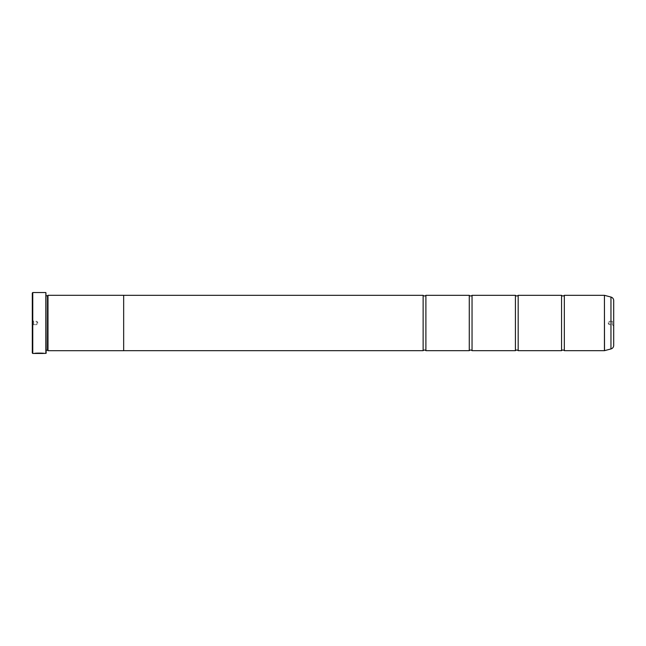 <?xml version="1.0" encoding="UTF-8"?>
<svg xmlns="http://www.w3.org/2000/svg" width="646" height="646" viewBox="0 0 646 646"><rect width="100%" height="100%" fill="white"/><g stroke="black" fill="none" stroke-linecap="round" stroke-linejoin="round"><path stroke-width="0.48" stroke-dasharray="3.23 2.42" d="M425.9 350.689L425.9 295.311M472.04 350.689L472.04 295.311M518.181 350.689L518.181 295.311M564.329 350.689L564.329 295.311M40.359 353.297L34.424 353.354C34.714 352.845 44.655 352.974 44.34 353.362L43.734 353.362M43.347 353.362L36.927 353.2M43.347 353.451L36.927 353.289M35.029 353.362L40.359 353.386M41.36 353.297L34.424 353.354L39.866 353.451M613.7 326.044L612.319 324.663L612.319 321.337L609.089 321.337L609.089 324.663L609.089 321.337L608.088 323L609.089 324.663L612.319 324.663L612.319 321.337L613.7 319.956L613.7 326.044L613.7 319.956M32.3 319.956L33.681 321.337L33.681 324.663L36.911 324.663L36.911 321.337L36.911 324.663L37.912 323L36.911 321.337L33.681 321.337L33.681 324.663L32.3 326.044L32.3 319.956L32.3 326.044M46.141 295.763L46.141 350.237L46.141 295.763A0.46 0.46 0 0 1 45.68 295.303L45.68 350.697L45.68 295.303M46.141 350.237A0.46 0.46 0 0 0 45.68 350.697M45.68 295.02L45.68 350.98L45.68 295.02L46.141 294.56L46.141 351.44L46.141 294.56M45.68 350.98L46.141 351.44M561.56 350.689L561.56 295.311M515.419 350.689L515.419 295.311M469.271 350.689L469.271 295.311M423.13 350.689L423.13 295.311M123.661 350.689L123.661 295.303M47.99 350.697L47.99 295.303M613.7 345.384L613.7 300.616M47.529 350.237L47.529 295.763M32.3 293.009L32.3 352.991M45.866 292.549L45.866 353.451M32.76 353.451L32.76 292.549M39.866 353.16L35.683 353.362M46.141 353.176L46.141 292.824M41.36 353.419L35.683 353.419M610.963 297.055L610.963 348.945M604.511 350.673L604.511 295.327M604.438 295.311L604.438 350.689"/><path stroke-width="0.97" d="M610.963 348.945L610.963 297.055A3.69 3.69 0 0 1 613.7 300.616L613.7 345.384A3.69 3.69 0 0 1 610.963 348.945L604.438 350.689L604.438 295.311L564.329 295.311L564.329 350.689A1.809 1.809 0 0 0 561.56 350.689L518.181 350.689A1.809 1.809 0 0 0 515.419 350.689L472.04 350.689A1.809 1.809 0 0 0 469.271 350.689L425.9 350.689A1.809 1.809 0 0 0 423.13 350.689L123.661 350.689L123.661 295.303L47.99 295.303L47.99 350.697L47.529 350.237L47.529 295.763L47.99 295.303M564.329 295.311A1.809 1.809 0 0 1 561.56 295.311L561.56 350.689M561.56 295.311L518.181 295.311L518.181 350.689M518.181 295.311A1.809 1.809 0 0 1 515.419 295.311L515.419 350.689M515.419 295.311L472.04 295.311L472.04 350.689M472.04 295.311A1.809 1.809 0 0 1 469.271 295.311L469.271 350.689M469.271 295.311L425.9 295.311L425.9 350.689M425.9 295.311A1.809 1.809 0 0 1 423.13 295.311L423.13 350.689M604.438 295.311L604.511 350.673M43.734 353.362L32.76 353.451L32.3 352.991L32.3 293.009L32.76 292.549L32.76 353.451M45.866 353.451L45.866 292.549L46.141 353.176L44.34 353.451C44.655 353.071 34.722 352.934 34.424 353.451L43.347 353.451M45.866 292.549L32.76 292.549M46.141 350.237L47.529 350.237M46.141 295.763L47.529 295.763M604.438 350.689L564.329 350.689M610.963 297.055L604.511 295.327M123.661 350.697L47.99 350.697M423.13 295.311L123.661 295.311M35.683 353.362L35.029 353.362M43.347 353.362L35.683 353.419"/></g></svg>
